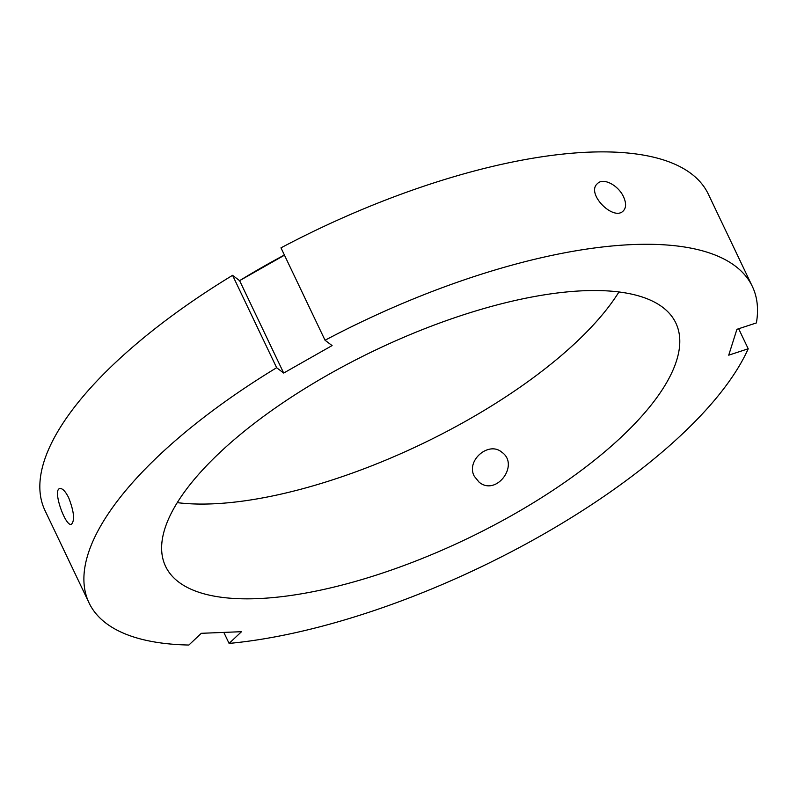 <?xml version="1.0" encoding="UTF-8"?>
<svg xmlns="http://www.w3.org/2000/svg" width="797" height="797" viewBox="0 0 797 797"><rect width="100%" height="100%" fill="white"/><g stroke="black" fill="none" stroke-linecap="round" stroke-linejoin="round"><path stroke-width="1.2" d="M738.66 328.743L748.214 348.777L728.727 355.173L736.916 329.31L756.393 322.924A367.457 136.317 154.5 0 0 752.368 286.492L708.294 194.089A367.457 136.317 154.5 0 0 280.972 247.847L325.046 340.249L332.09 345.579L283.682 373.046L276.639 367.716L232.575 275.324L239.608 280.654L284.469 255.189M283.682 373.046L239.608 280.654A339.193 125.826 154.5 0 1 284.39 255.01M474.295 476.257C465.707 460.656 488.71 440.88 501.751 452.168C519.983 464.541 496.352 496.69 479.077 482.135L474.295 476.257M68.681 497.726C74.031 511.564 74.948 520.421 71.451 524.287C65.663 527.415 52.164 489.856 59.735 488.591C62.365 488.113 65.344 491.151 68.681 497.726M276.639 367.716A367.457 136.317 154.5 0 0 89.045 602.881A367.457 136.317 154.5 0 0 188.869 645.032L201.302 633.306L241.521 631.692L229.088 643.418A367.457 136.317 154.5 0 0 748.214 348.777M752.368 286.492A367.457 136.317 154.5 0 0 325.046 340.249M257.351 598.637A282.656 104.855 154.5 0 0 552.102 490.872A282.656 104.855 154.5 0 0 675.826 322.994A282.656 104.855 154.5 0 0 375.566 350.042A282.656 104.855 154.5 0 0 165.587 566.368A282.656 104.855 154.5 0 0 257.351 598.637M229.088 643.418L223.827 632.4M232.575 275.324A367.457 136.317 154.5 0 0 44.981 510.478L89.045 602.881M623.563 196.899C626.342 203.086 626.253 207.758 623.294 210.896C613.511 221.656 585.466 193.263 597.521 183.559C603.399 177.213 618.552 185.502 623.563 196.899M177.263 502.638A282.656 104.855 154.5 0 0 212.151 503.863A282.656 104.855 154.5 0 0 618.95 291.961"/></g></svg>
